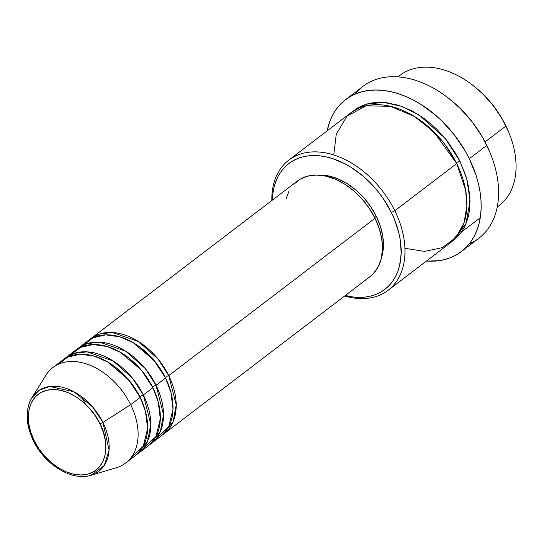 <?xml version="1.0" encoding="UTF-8"?>
<svg xmlns="http://www.w3.org/2000/svg" width="543" height="543" viewBox="0 0 543 543"><rect width="100%" height="100%" fill="white"/><g stroke="black" fill="none" stroke-linecap="round" stroke-linejoin="round"><path stroke-width="0.81" d="M33.333 440.665A2.729 0.557 -26.2 0 0 34.195 440.665C26.838 428.746 22.392 397.13 46.447 390.315C71.058 384.641 95.235 411.187 99.946 423.784C107.297 435.71 111.743 467.319 87.694 474.141C63.076 479.815 38.906 453.262 34.195 440.665A2.729 0.557 153.8 0 1 33.333 440.665A2.729 0.557 153.8 0 1 33.551 440.237A50.343 34.331 52.7 0 1 31.861 397.775A50.343 34.331 52.7 0 1 66.538 388.503A50.343 34.331 52.7 0 1 102.939 422.42A2.729 0.557 153.8 0 1 99.946 423.784L103.34 432.126L105.335 440.468L105.865 448.491L104.901 455.896L102.484 462.385L98.704 467.72L93.708 471.684L87.694 474.141L80.887 474.982L73.543 474.175L65.954 471.765L58.406 467.828L51.191 462.527L44.587 456.059L38.852 448.681L34.195 440.665L30.802 432.323L28.806 423.981L28.277 415.958L29.241 408.553L31.657 402.064L35.438 396.729L40.426 392.765L46.447 390.315L53.255 389.474L60.599 390.274L68.187 392.691L75.735 396.621L82.95 401.922L89.554 408.39L95.29 415.768L99.946 423.784A2.729 0.557 -26.2 0 0 102.939 422.42A50.343 34.331 52.7 0 1 90.986 475.288L104.175 465.582L109.095 450.276L102.939 422.42L130.659 404.657L102.939 422.42L92.582 406.877L73.828 391.7L49.691 386.48L39.225 390.241L31.861 397.775L45.897 375.267A60.035 40.942 -127.3 0 1 87.253 364.204A60.035 40.942 -127.3 0 1 130.659 404.657A60.035 40.942 52.7 0 1 125.698 463.016L135.214 455.753A60.035 40.942 -127.3 0 0 140.182 397.395L128.576 379.72L107.833 362.072L94.387 356.174L80.398 354.226L67.712 357.09L58.026 364.428M89.412 339.762L99.729 333.965L112.415 332.492L138.479 341.554L157.789 358.713L168.744 375.607A2.729 0.557 -26.2 0 0 165.276 377.304L156.533 363.321L141.811 348.579L156.533 363.321L165.276 377.304L167.502 382.258L165.276 377.304A2.729 0.557 153.8 0 1 168.744 375.607A60.035 40.942 52.7 0 1 163.776 433.966A60.035 40.942 52.7 0 1 162.147 435.119L173.088 421.755L176.21 404.868L168.744 375.607L375.023 218.259L168.744 375.607A60.035 40.942 52.7 0 0 90.959 338.499A60.035 40.942 52.7 0 0 89.412 339.762M155.454 439.504L168.656 426.812L173.013 409.198L170.882 392.08L165.567 378.03L156.045 385.292L165.567 378.03A60.035 40.942 -127.3 0 0 87.783 340.916L78.267 348.178A60.035 40.942 52.7 0 0 76.719 349.448L87.036 343.651L99.722 342.178L125.786 351.24L145.096 368.398L156.045 385.292A60.035 40.942 52.7 0 1 151.083 443.645L160.606 436.382A60.035 40.942 -127.3 0 0 165.567 378.03L153.961 360.355L133.218 342.708L119.779 336.809L105.783 334.861L93.097 337.726L83.418 345.063M78.267 348.178A60.035 40.942 52.7 0 1 156.045 385.292A2.729 0.557 -26.2 0 0 152.583 386.989L143.841 373L129.112 358.258L143.841 373L152.583 386.989L154.809 391.937L152.583 386.989A2.729 0.557 153.8 0 1 156.045 385.292L163.511 414.547L160.389 431.441L149.454 444.798A60.035 40.942 52.7 0 0 151.083 443.645M142.761 449.183L155.956 436.497L160.321 418.877L158.189 401.766L152.875 387.716L143.352 394.978L152.875 387.716A60.035 40.942 -127.3 0 0 75.09 350.602L65.567 357.864A60.035 40.942 52.7 0 0 64.026 359.133L74.343 353.33L87.029 351.857L113.093 360.919L132.404 378.084L143.352 394.978A60.035 40.942 52.7 0 1 138.39 453.33L147.913 446.068A60.035 40.942 -127.3 0 0 152.875 387.716L141.268 370.034L120.526 352.393L107.08 346.495L93.091 344.547L80.405 347.411L70.719 354.749M65.567 357.864A60.035 40.942 52.7 0 1 143.352 394.978A2.729 0.557 -26.2 0 0 139.884 396.668L131.141 382.686L116.419 367.944L131.141 382.686L139.884 396.668L142.11 401.623L139.884 396.668A2.729 0.557 153.8 0 1 143.352 394.978L150.818 424.232L147.696 441.12L136.761 454.484A60.035 40.942 52.7 0 0 138.39 453.33M508.811 132.451L508.424 131.508A79.135 53.967 -127.3 0 0 505.614 125.311L505.906 126.037A81.864 55.834 52.7 0 1 508.811 132.451A81.864 55.834 52.7 0 1 497.273 206.944M388.062 290.335L449.943 243.135A81.864 55.834 -127.3 0 0 456.717 163.558L394.829 210.765L391.36 212.456A79.135 53.967 52.7 0 1 345.273 295.514L353.731 297.055L359.737 297.381L365.527 297.028L371.039 295.989L376.218 294.279L381.023 291.924L385.394 288.93L389.304 285.34L392.704 281.179L395.569 276.489L397.87 271.324L399.58 265.724L401.182 253.445L400.306 240.128L398.949 233.246L394.456 219.338L391.36 212.456L383.643 199.159L379.082 192.88L374.12 186.914L363.165 176.19L351.199 167.393L344.975 163.83L332.364 158.536L326.085 156.866L319.915 155.861L313.908 155.536L308.125 155.889L302.614 156.927L297.428 158.637L292.629 160.993L288.252 163.986L284.342 167.577L280.941 171.737L278.077 176.421L275.776 181.593L274.066 187.192L272.959 193.172L272.457 200.055A79.135 53.967 52.7 0 1 319.644 155.827A79.135 53.967 52.7 0 1 391.36 212.456L394.829 210.765A81.864 55.834 52.7 0 1 388.062 290.335A81.864 55.834 52.7 0 1 344.642 296.003A81.864 55.834 -127.3 0 0 394.829 210.765L456.717 163.558L433.83 131.813L414.384 116.46L390.546 106.353L366.274 105.79L347.018 116.1L336.266 134.209L333.755 154.972M490.139 152.888L489.745 151.952A92.778 63.273 -127.3 0 0 486.453 144.682L486.745 145.409A95.507 65.14 52.7 0 1 490.139 152.888A95.507 65.14 52.7 0 1 469.295 243.814M424.164 123.275L444.398 143.583L456.419 162.832L444.398 143.583L424.164 123.275M352.264 111.783L366.43 104.154L383.704 102.383L401.922 106.408L418.992 114.933L445.07 138.241L459.887 161.135A2.729 0.557 -26.2 0 0 456.419 162.832A2.729 0.557 153.8 0 1 459.887 161.135L465.711 175.45L467.733 182.638L469.912 196.756L469.532 210.053L468.392 216.243L466.62 222.033L464.245 227.381L461.279 232.228L457.756 236.531L451.505 241.879L466.016 223.573L470.068 200.686L466.79 179.014L459.887 161.135L456.147 154.158L447.188 140.881L436.545 128.942L424.633 118.795L411.906 110.833L398.854 105.362L385.978 102.586L379.767 102.254L373.781 102.62L368.079 103.693L362.717 105.457L357.749 107.901L352.264 111.783M163.776 433.966L370.061 276.611A60.035 40.942 -127.3 0 0 375.023 218.259L379.292 228.752L381.81 239.253L382.469 249.352L381.261 258.665L378.22 266.837L373.462 273.543L369.912 276.726M381.512 257.565A57.307 39.082 -127.3 0 0 376.319 216.318L374.684 217.567L376.319 216.318L380.392 226.336L382.795 236.361L383.426 245.999L381.512 257.572M461.394 251.558L478.851 238.248A95.507 65.14 -127.3 0 0 486.745 145.409L469.295 158.726A95.507 65.14 52.7 0 1 461.394 251.558A95.507 65.14 52.7 0 1 426.445 261.061L438.113 260.789L444.765 259.534L451.016 257.477L456.812 254.626L462.093 251.015L466.81 246.685L470.917 241.662L474.372 236.008L477.148 229.77L479.211 223.01L480.548 215.795L481.139 208.193L480.983 200.279L480.087 192.12L478.444 183.812L476.082 175.423L469.295 158.726L486.745 145.409A95.507 65.14 -127.3 0 0 363.002 86.371L345.545 99.681A95.507 65.14 52.7 0 1 469.295 158.726L464.93 150.581L454.471 135.092L442.056 121.164L435.262 114.953L420.818 104.337L413.311 100.034L405.709 96.464L398.08 93.647L390.512 91.624L383.066 90.416L375.81 90.023L368.826 90.457L362.181 91.706L355.923 93.769L350.133 96.613L344.853 100.224L340.135 104.561L336.029 109.577L332.567 115.238L329.791 121.476L327.144 130.877A95.507 65.14 52.7 0 1 345.545 99.681M497.252 207.046L499.139 205.607A81.864 55.834 -127.3 0 0 505.906 126.037L485.062 141.94L505.906 126.037A81.864 55.834 -127.3 0 0 399.838 75.429L397.951 76.868M31.861 397.775C25.107 409.884 25.596 424.178 33.333 440.658C44.607 464.591 72.022 481.546 90.986 475.288L116.406 467.706A60.035 40.942 -127.3 0 0 130.659 404.657L140.182 397.395L130.659 404.657A60.035 40.942 52.7 0 0 52.875 367.55L62.397 360.287A60.035 40.942 -127.3 0 1 140.182 397.395L145.497 411.445L147.621 428.563L143.264 446.176L130.062 458.869M473.693 86.011L483.046 94.183L493.329 105.729L501.997 118.564L508.431 131.535M449.027 98.609L459.996 108.193L472.057 121.727L482.211 136.768L489.759 151.986M404.956 248.314L424.572 251.409L442.423 247.615L456.005 237.359L464.055 222.718L466.858 206.313L465.65 190.281L456.717 163.558A81.864 55.834 -127.3 0 0 350.649 112.951L288.761 160.158A81.864 55.834 52.7 0 1 394.829 210.765A81.864 55.834 -127.3 0 0 319.42 152.067A81.864 55.834 -127.3 0 0 271.819 200.537A81.864 55.834 52.7 0 1 288.761 160.158M318.632 175.138L329.051 176.061L338.167 178.959L347.235 183.69L355.896 190.057L363.83 197.822L370.726 206.693L376.319 216.318A57.307 39.082 -127.3 0 0 318.632 175.138M286.046 199.091L289.086 190.919M293.838 184.213L300.123 179.217L307.698 176.129L316.264 175.077L325.508 176.081L335.058 179.122L344.554 184.07L353.636 190.742L361.943 198.881L369.165 208.173L375.023 218.259A60.035 40.942 -127.3 0 0 297.238 181.145L90.959 338.499M459.426 169.497L456.419 162.832L459.426 169.497M461.489 231.936L480.256 217.791M355.102 94.109A95.507 65.14 52.7 0 1 448.301 98.045A95.507 65.14 52.7 0 1 486.745 145.409L486.453 144.682A92.778 63.273 -127.3 0 0 449.109 98.67L448.301 98.045M398.053 76.875A81.864 55.834 52.7 0 1 472.953 85.434A81.864 55.834 52.7 0 1 505.906 126.037L505.614 125.311A79.135 53.967 -127.3 0 0 473.754 86.066L472.953 85.434M82.821 399.275L85.414 404.135M146.271 438.371L148.85 438.025"/></g></svg>
